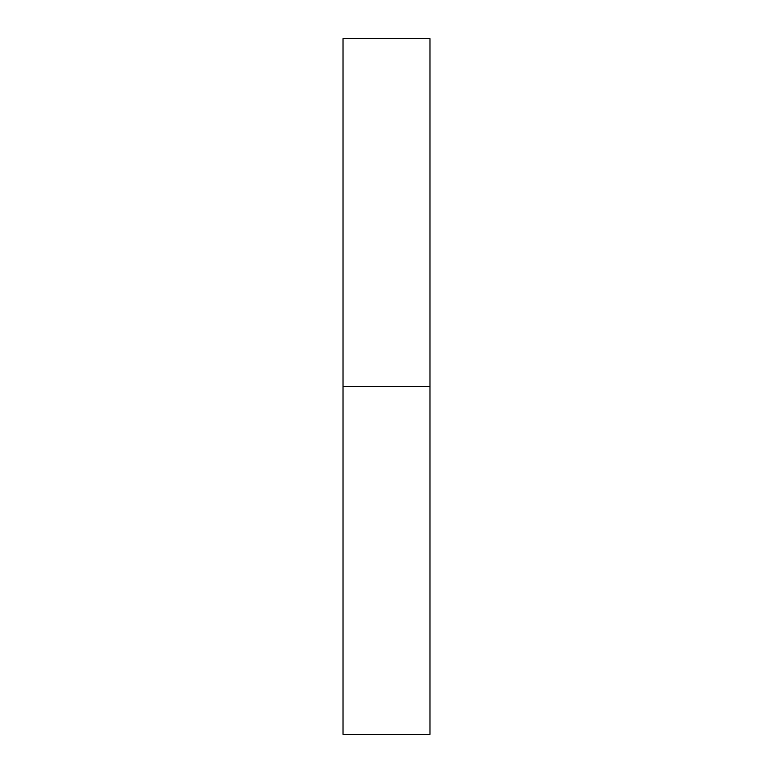 <?xml version="1.0" encoding="UTF-8"?>
<svg xmlns="http://www.w3.org/2000/svg" width="773" height="773" viewBox="0 0 773 773"><rect width="100%" height="100%" fill="white"/><g stroke="black" fill="none" stroke-linecap="round" stroke-linejoin="round"><path stroke-width="1.16" d="M429.981 386.5L343.019 386.5L429.981 386.5L429.981 38.65L343.019 38.65L343.019 734.35L429.981 734.35L429.981 386.5"/></g></svg>
